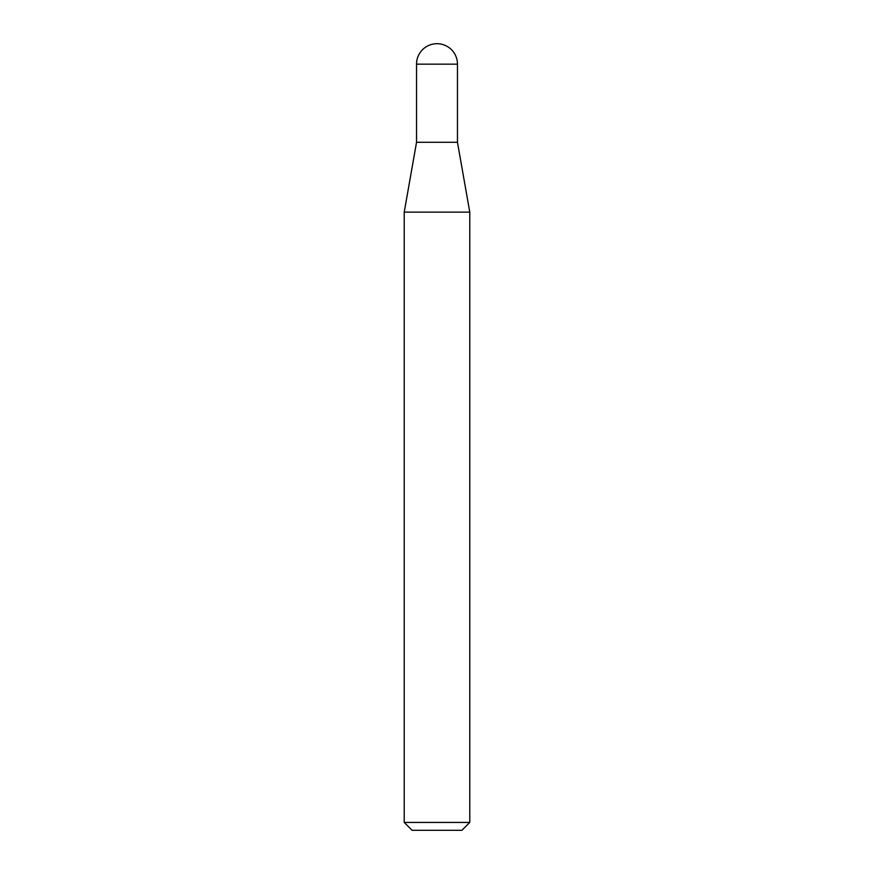 <?xml version="1.0" encoding="UTF-8"?>
<svg xmlns="http://www.w3.org/2000/svg" width="874" height="874" viewBox="0 0 874 874"><rect width="100%" height="100%" fill="white"/><g stroke="black" fill="none" stroke-linecap="round" stroke-linejoin="round"><path stroke-width="1.31" d="M437 43.7A20.463 20.463 0 0 1 457.463 64.163L416.537 64.163A20.463 20.463 0 0 1 437 43.7M416.537 64.163L416.537 142.287L457.463 142.287L457.463 64.163M416.537 142.287L404.225 212.142L469.775 212.142L457.463 142.287M469.775 822.434L461.909 830.3L412.091 830.3L404.225 822.434L469.775 822.434L469.775 212.142M404.225 822.434L404.225 212.142"/></g></svg>
